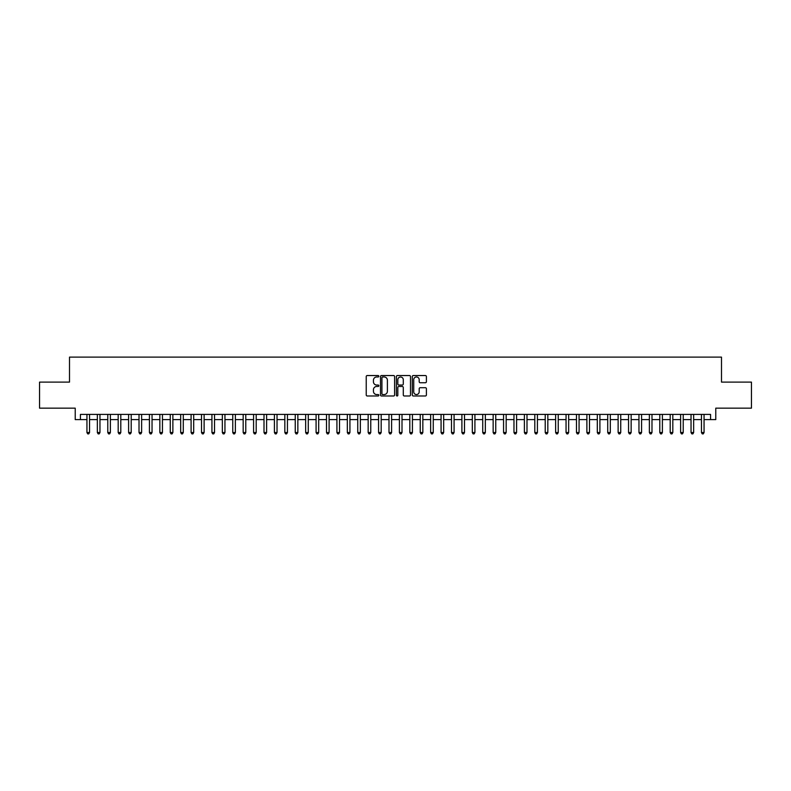 <?xml version="1.0" encoding="UTF-8"?>
<svg xmlns="http://www.w3.org/2000/svg" width="791" height="791" viewBox="0 0 791 791"><rect width="100%" height="100%" fill="white"/><g stroke="black" fill="none" stroke-linecap="round" stroke-linejoin="round"><path stroke-width="1.19" d="M378.84 376.249A0.712 0.712 0 0 0 378.118 375.537L367.261 375.537A1.018 1.018 0 0 0 366.233 376.556L366.233 394.966A1.018 1.018 0 0 0 367.261 395.984L378.118 395.984A0.712 0.712 0 0 0 378.84 395.273A0.712 0.712 0 0 0 378.118 394.551L376.714 394.551A3.273 3.273 0 0 1 373.441 391.278L373.441 389.745A3.273 3.273 0 0 1 376.714 386.473L378.118 386.473A0.712 0.712 0 0 0 378.84 385.761A0.712 0.712 0 0 0 378.118 385.049L376.714 385.049A3.273 3.273 0 0 1 373.441 381.776L373.441 380.244A3.273 3.273 0 0 1 376.714 376.971L378.118 376.971A0.712 0.712 0 0 0 378.84 376.249M425.38 382.745A1.018 1.018 0 0 0 426.398 381.727L426.398 376.556A1.018 1.018 0 0 0 425.38 375.537L413.317 375.537A1.018 1.018 0 0 0 412.289 376.556L412.289 394.966A1.018 1.018 0 0 0 413.317 395.984L425.38 395.984A1.018 1.018 0 0 0 426.398 394.966L426.398 388.727A1.018 1.018 0 0 0 425.38 387.709L420.219 387.709A1.018 1.018 0 0 0 419.19 388.727L419.19 391.822A2.739 2.739 0 0 1 416.462 394.551A2.739 2.739 0 0 1 413.723 391.822L413.723 379.7A2.739 2.739 0 0 1 416.462 376.971A2.739 2.739 0 0 1 419.19 379.7L419.19 381.727A1.018 1.018 0 0 0 420.219 382.745L425.38 382.745M80.435 419.616L80.435 414.405L710.565 414.405L710.565 419.616L715.776 419.616L715.776 408.156L751.45 408.156L751.45 382.112L721.501 382.112L721.501 357.117L69.499 357.117L69.499 382.112L39.55 382.112L39.55 408.156L75.224 408.156L75.224 419.616L86.941 419.616M394.61 376.556A1.018 1.018 0 0 0 393.582 375.537L381.519 375.537A1.018 1.018 0 0 0 380.501 376.556L380.501 394.966A1.018 1.018 0 0 0 381.519 395.984L393.582 395.984A1.018 1.018 0 0 0 394.61 394.966L394.61 376.556M397.418 375.537L409.481 375.537A1.018 1.018 0 0 1 410.499 376.556L410.499 394.966A1.018 1.018 0 0 1 409.481 395.984L404.32 395.984A1.018 1.018 0 0 1 403.291 394.966L403.291 387.501A1.018 1.018 0 0 0 402.273 386.473L398.852 386.473A1.018 1.018 0 0 0 397.824 387.501L397.824 395.273A0.712 0.712 0 0 1 397.112 395.984A0.712 0.712 0 0 1 396.39 395.273L396.39 376.556A1.018 1.018 0 0 1 397.418 375.537M89.541 419.616L97.352 419.616M99.963 419.616L107.774 419.616M110.374 419.616L118.185 419.616M120.796 419.616L128.607 419.616M131.207 419.616L139.018 419.616M141.619 419.616L149.43 419.616M152.04 419.616L159.851 419.616M162.452 419.616L170.263 419.616M172.873 419.616L180.684 419.616M183.285 419.616L191.096 419.616M193.696 419.616L201.507 419.616M204.118 419.616L211.929 419.616M214.529 419.616L222.34 419.616M224.951 419.616L232.762 419.616M235.362 419.616L243.173 419.616M245.774 419.616L253.585 419.616M256.195 419.616L264.006 419.616M266.607 419.616L274.418 419.616M277.028 419.616L284.839 419.616M287.44 419.616L295.251 419.616M297.851 419.616L305.662 419.616M308.272 419.616L316.084 419.616M318.684 419.616L326.495 419.616M329.105 419.616L336.917 419.616M339.517 419.616L347.328 419.616M349.929 419.616L357.74 419.616M360.35 419.616L368.161 419.616M370.761 419.616L378.573 419.616M381.183 419.616L388.994 419.616M391.594 419.616L399.406 419.616M402.006 419.616L409.817 419.616M412.427 419.616L420.239 419.616M422.839 419.616L430.65 419.616M433.26 419.616L441.071 419.616M443.672 419.616L451.483 419.616M454.083 419.616L461.895 419.616M464.505 419.616L472.316 419.616M474.916 419.616L482.728 419.616M485.338 419.616L493.149 419.616M495.749 419.616L503.56 419.616M506.161 419.616L513.972 419.616M516.582 419.616L524.393 419.616M526.994 419.616L534.805 419.616M537.415 419.616L545.226 419.616M547.827 419.616L555.638 419.616M558.238 419.616L566.049 419.616M568.66 419.616L576.471 419.616M579.071 419.616L586.882 419.616M589.493 419.616L597.304 419.616M599.904 419.616L607.715 419.616M610.316 419.616L618.127 419.616M620.737 419.616L628.548 419.616M631.149 419.616L638.96 419.616M641.57 419.616L649.381 419.616M651.982 419.616L659.793 419.616M662.393 419.616L670.204 419.616M672.815 419.616L680.626 419.616M683.226 419.616L691.037 419.616M693.648 419.616L701.459 419.616M704.059 419.616L710.565 419.616M382.646 376.971A0.712 0.712 0 0 0 381.924 377.683L381.924 393.839A0.712 0.712 0 0 0 382.646 394.551L384.129 394.551A3.273 3.273 0 0 0 387.402 391.278L387.402 380.244A3.273 3.273 0 0 0 384.129 376.971L382.646 376.971M403.291 379.759A2.739 2.739 0 0 0 400.562 377.02A2.739 2.739 0 0 0 397.824 379.759L397.824 384.021A1.018 1.018 0 0 0 398.852 385.049L402.273 385.049A1.018 1.018 0 0 0 403.291 384.021L403.291 379.759M89.541 414.405L89.541 432.529L86.941 432.529L86.941 414.405M89.541 432.529L88.76 433.883L87.722 433.883L86.941 432.529M99.963 414.405L99.963 432.529L97.352 432.529L97.352 414.405M99.963 432.529L99.182 433.883L98.133 433.883L97.352 432.529M110.374 414.405L110.374 432.529L107.774 432.529L107.774 414.405M110.374 432.529L109.593 433.883L108.555 433.883L107.774 432.529M120.796 414.405L120.796 432.529L118.185 432.529L118.185 414.405M120.796 432.529L120.014 433.883L118.966 433.883L118.185 432.529M131.207 414.405L131.207 432.529L128.607 432.529L128.607 414.405M131.207 432.529L130.426 433.883L129.388 433.883L128.607 432.529M141.619 414.405L141.619 432.529L139.018 432.529L139.018 414.405M141.619 432.529L140.838 433.883L139.799 433.883L139.018 432.529M152.04 414.405L152.04 432.529L149.43 432.529L149.43 414.405M152.04 432.529L151.259 433.883L150.211 433.883L149.43 432.529M162.452 414.405L162.452 432.529L159.851 432.529L159.851 414.405M162.452 432.529L161.671 433.883L160.632 433.883L159.851 432.529M172.873 414.405L172.873 432.529L170.263 432.529L170.263 414.405M172.873 432.529L172.092 433.883L171.044 433.883L170.263 432.529M183.285 414.405L183.285 432.529L180.684 432.529L180.684 414.405M183.285 432.529L182.503 433.883L181.465 433.883L180.684 432.529M193.696 414.405L193.696 432.529L191.096 432.529L191.096 414.405M193.696 432.529L192.915 433.883L191.877 433.883L191.096 432.529M204.118 414.405L204.118 432.529L201.507 432.529L201.507 414.405M204.118 432.529L203.336 433.883L202.288 433.883L201.507 432.529M214.529 414.405L214.529 432.529L211.929 432.529L211.929 414.405M214.529 432.529L213.748 433.883L212.71 433.883L211.929 432.529M224.951 414.405L224.951 432.529L222.34 432.529L222.34 414.405M224.951 432.529L224.169 433.883L223.121 433.883L222.34 432.529M235.362 414.405L235.362 432.529L232.762 432.529L232.762 414.405M235.362 432.529L234.581 433.883L233.543 433.883L232.762 432.529M245.774 414.405L245.774 432.529L243.173 432.529L243.173 414.405M245.774 432.529L244.992 433.883L243.954 433.883L243.173 432.529M256.195 414.405L256.195 432.529L253.585 432.529L253.585 414.405M256.195 432.529L255.414 433.883L254.366 433.883L253.585 432.529M266.607 414.405L266.607 432.529L264.006 432.529L264.006 414.405M266.607 432.529L265.825 433.883L264.787 433.883L264.006 432.529M277.028 414.405L277.028 432.529L274.418 432.529L274.418 414.405M277.028 432.529L276.247 433.883L275.199 433.883L274.418 432.529M287.44 414.405L287.44 432.529L284.839 432.529L284.839 414.405M287.44 432.529L286.658 433.883L285.62 433.883L284.839 432.529M297.851 414.405L297.851 432.529L295.251 432.529L295.251 414.405M297.851 432.529L297.07 433.883L296.032 433.883L295.251 432.529M308.272 414.405L308.272 432.529L305.662 432.529L305.662 414.405M308.272 432.529L307.491 433.883L306.443 433.883L305.662 432.529M318.684 414.405L318.684 432.529L316.084 432.529L316.084 414.405M318.684 432.529L317.903 433.883L316.865 433.883L316.084 432.529M329.105 414.405L329.105 432.529L326.495 432.529L326.495 414.405M329.105 432.529L328.324 433.883L327.276 433.883L326.495 432.529M339.517 414.405L339.517 432.529L336.917 432.529L336.917 414.405M339.517 432.529L338.736 433.883L337.698 433.883L336.917 432.529M349.929 414.405L349.929 432.529L347.328 432.529L347.328 414.405M349.929 432.529L349.147 433.883L348.109 433.883L347.328 432.529M360.35 414.405L360.35 432.529L357.74 432.529L357.74 414.405M360.35 432.529L359.569 433.883L358.521 433.883L357.74 432.529M370.761 414.405L370.761 432.529L368.161 432.529L368.161 414.405M370.761 432.529L369.98 433.883L368.942 433.883L368.161 432.529M381.183 414.405L381.183 432.529L378.573 432.529L378.573 414.405M381.183 432.529L380.402 433.883L379.354 433.883L378.573 432.529M391.594 414.405L391.594 432.529L388.994 432.529L388.994 414.405M391.594 432.529L390.813 433.883L389.775 433.883L388.994 432.529M402.006 414.405L402.006 432.529L399.406 432.529L399.406 414.405M402.006 432.529L401.225 433.883L400.187 433.883L399.406 432.529M412.427 414.405L412.427 432.529L409.817 432.529L409.817 414.405M412.427 432.529L411.646 433.883L410.598 433.883L409.817 432.529M422.839 414.405L422.839 432.529L420.239 432.529L420.239 414.405M422.839 432.529L422.058 433.883L421.02 433.883L420.239 432.529M433.26 414.405L433.26 432.529L430.65 432.529L430.65 414.405M433.26 432.529L432.479 433.883L431.431 433.883L430.65 432.529M443.672 414.405L443.672 432.529L441.071 432.529L441.071 414.405M443.672 432.529L442.891 433.883L441.853 433.883L441.071 432.529M454.083 414.405L454.083 432.529L451.483 432.529L451.483 414.405M454.083 432.529L453.302 433.883L452.264 433.883L451.483 432.529M464.505 414.405L464.505 432.529L461.895 432.529L461.895 414.405M464.505 432.529L463.724 433.883L462.676 433.883L461.895 432.529M474.916 414.405L474.916 432.529L472.316 432.529L472.316 414.405M474.916 432.529L474.135 433.883L473.097 433.883L472.316 432.529M485.338 414.405L485.338 432.529L482.728 432.529L482.728 414.405M485.338 432.529L484.557 433.883L483.509 433.883L482.728 432.529M495.749 414.405L495.749 432.529L493.149 432.529L493.149 414.405M495.749 432.529L494.968 433.883L493.93 433.883L493.149 432.529M506.161 414.405L506.161 432.529L503.56 432.529L503.56 414.405M506.161 432.529L505.38 433.883L504.342 433.883L503.56 432.529M516.582 414.405L516.582 432.529L513.972 432.529L513.972 414.405M516.582 432.529L515.801 433.883L514.753 433.883L513.972 432.529M526.994 414.405L526.994 432.529L524.393 432.529L524.393 414.405M526.994 432.529L526.213 433.883L525.175 433.883L524.393 432.529M537.415 414.405L537.415 432.529L534.805 432.529L534.805 414.405M537.415 432.529L536.634 433.883L535.586 433.883L534.805 432.529M547.827 414.405L547.827 432.529L545.226 432.529L545.226 414.405M547.827 432.529L547.046 433.883L546.008 433.883L545.226 432.529M558.238 414.405L558.238 432.529L555.638 432.529L555.638 414.405M558.238 432.529L557.457 433.883L556.419 433.883L555.638 432.529M568.66 414.405L568.66 432.529L566.049 432.529L566.049 414.405M568.66 432.529L567.879 433.883L566.831 433.883L566.049 432.529M579.071 414.405L579.071 432.529L576.471 432.529L576.471 414.405M579.071 432.529L578.29 433.883L577.252 433.883L576.471 432.529M589.493 414.405L589.493 432.529L586.882 432.529L586.882 414.405M589.493 432.529L588.712 433.883L587.664 433.883L586.882 432.529M599.904 414.405L599.904 432.529L597.304 432.529L597.304 414.405M599.904 432.529L599.123 433.883L598.085 433.883L597.304 432.529M610.316 414.405L610.316 432.529L607.715 432.529L607.715 414.405M610.316 432.529L609.535 433.883L608.497 433.883L607.715 432.529M620.737 414.405L620.737 432.529L618.127 432.529L618.127 414.405M620.737 432.529L619.956 433.883L618.908 433.883L618.127 432.529M631.149 414.405L631.149 432.529L628.548 432.529L628.548 414.405M631.149 432.529L630.368 433.883L629.329 433.883L628.548 432.529M641.57 414.405L641.57 432.529L638.96 432.529L638.96 414.405M641.57 432.529L640.789 433.883L639.741 433.883L638.96 432.529M651.982 414.405L651.982 432.529L649.381 432.529L649.381 414.405M651.982 432.529L651.201 433.883L650.162 433.883L649.381 432.529M662.393 414.405L662.393 432.529L659.793 432.529L659.793 414.405M662.393 432.529L661.612 433.883L660.574 433.883L659.793 432.529M672.815 414.405L672.815 432.529L670.204 432.529L670.204 414.405M672.815 432.529L672.034 433.883L670.986 433.883L670.204 432.529M683.226 414.405L683.226 432.529L680.626 432.529L680.626 414.405M683.226 432.529L682.445 433.883L681.407 433.883L680.626 432.529M693.648 414.405L693.648 432.529L691.037 432.529L691.037 414.405M693.648 432.529L692.867 433.883L691.818 433.883L691.037 432.529M704.059 414.405L704.059 432.529L701.459 432.529L701.459 414.405M704.059 432.529L703.278 433.883L702.24 433.883L701.459 432.529"/></g></svg>
